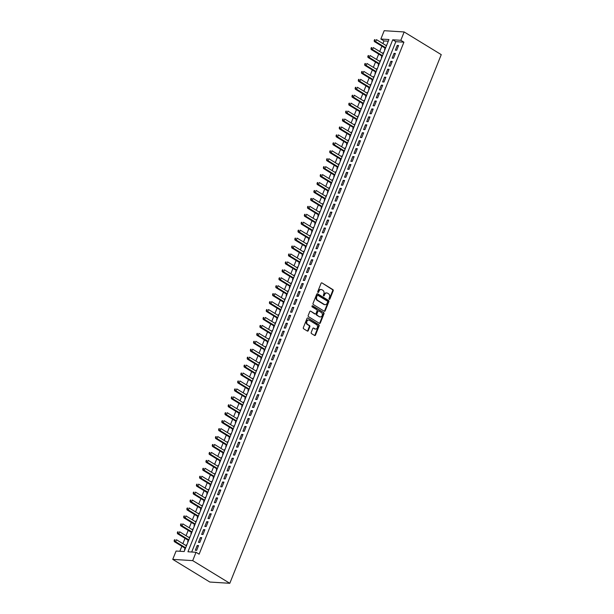 <?xml version="1.0" encoding="UTF-8"?>
<svg xmlns="http://www.w3.org/2000/svg" width="614" height="614" viewBox="0 0 614 614"><rect width="100%" height="100%" fill="white"/><g stroke="black" fill="none" stroke-linecap="round" stroke-linejoin="round"><path stroke-width="0.92" d="M329.25 299.325A0.606 0.476 93.6 0 0 329.895 299.041L333.202 290.76A0.867 0.683 93.6 0 0 332.911 289.608L321.982 282.931A0.867 0.683 93.6 0 0 321.061 283.346L317.753 291.619A0.606 0.476 93.6 0 0 318.605 292.141L319.034 291.067A2.763 2.18 93.6 0 1 321.145 289.501A2.763 2.18 93.6 0 1 321.974 289.762L322.88 290.322A2.763 2.18 93.6 0 1 323.824 293.999L323.394 295.073A0.606 0.476 93.6 0 0 324.246 295.587L324.676 294.52A2.763 2.18 93.6 0 1 326.794 292.947A2.763 2.18 93.6 0 1 327.615 293.208L328.528 293.768A2.763 2.18 93.6 0 1 329.472 297.445L329.043 298.519A0.606 0.476 93.6 0 0 329.25 299.325M329.165 299.256A0.606 0.476 93.6 0 0 329.35 299.003L332.665 290.729A0.867 0.683 93.6 0 0 332.366 289.578L321.982 282.931M317.875 292.364A0.606 0.476 93.6 0 0 318.06 292.103L318.489 291.036L319.034 291.067M323.524 295.81A0.606 0.476 93.6 0 0 323.708 295.557L324.138 294.482L324.676 294.52M311.206 332.443A0.867 0.683 93.6 0 0 311.505 333.594L314.568 335.467A0.867 0.683 93.6 0 0 315.489 335.052L319.165 325.857A0.867 0.683 93.6 0 0 318.866 324.714L307.944 318.037A0.867 0.683 93.6 0 0 307.023 318.443L303.347 327.638A0.867 0.683 93.6 0 0 303.646 328.789L307.345 331.053A0.867 0.683 93.6 0 0 308.266 330.639L309.84 326.709A0.867 0.683 93.6 0 0 309.54 325.558L307.706 324.438A2.31 1.827 93.6 0 1 306.785 321.79A2.31 1.827 93.6 0 1 308.688 320.047A2.31 1.827 93.6 0 1 309.372 320.27L316.563 324.66A2.31 1.827 93.6 0 1 317.484 327.308A2.31 1.827 93.6 0 1 315.588 329.05A2.31 1.827 93.6 0 1 314.898 328.828L313.7 328.099A0.867 0.683 93.6 0 0 312.779 328.505L311.206 332.443M196.035 552.293L192.704 560.628L229.805 583.3L441.251 54.631L404.158 31.959L400.819 40.294L392.73 39.787L187.945 551.779L196.035 552.293L199.128 554.181L403.912 42.182L400.819 40.294M324.261 311.229A0.867 0.683 93.6 0 0 325.174 310.822L328.858 301.627A0.867 0.683 93.6 0 0 328.559 300.476L317.638 293.807A0.867 0.683 93.6 0 0 316.717 294.213L313.04 303.408A0.867 0.683 93.6 0 0 313.332 304.559L324.261 311.229A0.867 0.683 93.6 0 0 324.637 310.791L328.313 301.597A0.867 0.683 93.6 0 0 328.022 300.446L317.1 293.776M324.008 313.746L320.331 322.941A0.867 0.683 93.6 0 1 319.41 323.348L308.489 316.671A0.867 0.683 93.6 0 1 308.19 315.519L309.771 311.59A0.867 0.683 93.6 0 1 310.684 311.175L315.112 313.884A0.867 0.683 93.6 0 0 316.033 313.478L317.077 310.868A0.867 0.683 93.6 0 0 316.786 309.717L312.173 306.9A0.606 0.476 93.6 0 1 312.61 305.81L323.716 312.595A0.867 0.683 93.6 0 1 324.008 313.746L323.471 313.708L319.794 322.903L320.331 322.941M186.096 545.631L186.418 544.833L186.771 545.048M185.067 548.21L184.507 549.599L184.937 549.622M189.273 537.695L189.588 536.897L189.941 537.112M188.245 540.266L187.684 541.655L188.114 541.686M192.451 529.752L192.765 528.961L193.118 529.176M191.415 532.33L190.862 533.719L191.292 533.75M195.62 521.816L195.943 521.017L196.296 521.232M194.592 524.394L194.032 525.784L194.461 525.807M198.798 513.88L199.113 513.081L199.466 513.296M197.769 516.458L197.209 517.848L197.639 517.871M201.975 505.936L202.29 505.145L202.643 505.36M200.939 508.515L200.387 509.904L200.816 509.935M205.145 498L205.467 497.21L205.82 497.424M204.117 500.579L203.564 501.968L203.986 501.999M208.323 490.064L208.637 489.266L208.99 489.481M207.294 492.643L206.734 494.032L207.164 494.055M211.5 482.128L211.815 481.33L212.168 481.545M210.464 484.707L209.911 486.096L210.341 486.119M214.67 474.185L214.992 473.394L215.345 473.609M213.641 476.763L213.089 478.152L213.511 478.183M217.847 466.249L218.162 465.458L218.515 465.673M216.819 468.827L216.258 470.217L216.688 470.247M221.025 458.313L221.339 457.514L221.692 457.729M219.989 460.891L219.436 462.281L219.866 462.304M224.194 450.377L224.517 449.578L224.87 449.793M223.166 452.955L222.613 454.345L223.036 454.368M227.372 442.433L227.687 441.643L228.04 441.857M226.343 445.012L225.783 446.401L226.213 446.432M230.549 434.497L230.864 433.699L231.217 433.921M229.513 437.076L228.961 438.465L229.39 438.496M233.719 426.561L234.041 425.763L234.394 425.978M232.691 429.14L232.138 430.529L232.56 430.552M236.897 418.625L237.211 417.827L237.564 418.042M235.868 421.204L235.308 422.593L235.738 422.616M240.074 410.682L240.389 409.891L240.742 410.106M239.038 413.26L238.485 414.65L238.915 414.68M243.244 402.746L243.566 401.947L243.919 402.17M242.215 405.324L241.663 406.714L242.085 406.744M246.421 394.81L246.736 394.011L247.089 394.226M245.393 397.388L244.832 398.778L245.262 398.801M249.599 386.874L249.913 386.076L250.266 386.29M248.563 389.445L248.01 390.834L248.44 390.865M252.768 378.93L253.091 378.14L253.444 378.354M251.74 381.509L251.187 382.898L251.61 382.929M255.946 370.994L256.268 370.196L256.614 370.411M254.917 373.573L254.357 374.962L254.787 374.985M259.123 363.058L259.438 362.26L259.791 362.475M258.087 365.637L257.535 367.026L257.964 367.049M262.293 355.122L262.615 354.324L262.969 354.539M261.265 357.693L260.712 359.083L261.134 359.113M265.471 347.179L265.793 346.388L266.138 346.603M264.442 349.757L263.882 351.147L264.312 351.177M268.648 339.243L268.963 338.444L269.316 338.659M267.612 341.821L267.059 343.211L267.489 343.234M271.818 331.307L272.14 330.509L272.493 330.723M270.789 333.886L270.237 335.275L270.659 335.298M274.995 323.363L275.318 322.573L275.663 322.787M273.967 325.942L273.407 327.331L273.836 327.362M278.173 315.427L278.487 314.637L278.84 314.852M277.137 318.006L276.584 319.395L277.014 319.426M281.342 307.491L281.665 306.693L282.018 306.908M280.314 310.07L279.761 311.459L280.184 311.482M284.52 299.555L284.842 298.757L285.188 298.972M283.491 302.134L282.931 303.523L283.361 303.546M287.697 291.612L288.012 290.821L288.365 291.036M286.661 294.19L286.109 295.58L286.538 295.61M290.867 283.676L291.189 282.885L291.543 283.1M289.839 286.254L289.286 287.644L289.708 287.674M294.045 275.74L294.367 274.942L294.72 275.156M293.016 278.319L292.456 279.708L292.886 279.731M297.222 267.804L297.537 267.006L297.89 267.22M296.186 270.383L295.633 271.772L296.063 271.795M300.392 259.86L300.714 259.07L301.067 259.285M299.363 262.439L298.811 263.828L299.233 263.859M303.569 251.924L303.892 251.134L304.245 251.349M302.541 254.503L301.981 255.892L302.41 255.923M306.747 243.988L307.061 243.19L307.414 243.405M305.711 246.567L305.158 247.956L305.588 247.979M309.924 236.052L310.239 235.254L310.592 235.469M308.888 238.631L308.335 240.02L308.758 240.043M313.094 228.109L313.416 227.318L313.769 227.533M312.065 230.687L311.505 232.077L311.935 232.107M316.271 220.173L316.586 219.375L316.939 219.597M315.243 222.752L314.683 224.141L315.112 224.171M319.449 212.237L319.764 211.439L320.117 211.653M318.413 214.816L317.86 216.205L318.29 216.228M322.619 204.301L322.941 203.503L323.294 203.718M321.59 206.88L321.03 208.269L321.46 208.292M325.796 196.357L326.111 195.567L326.464 195.782M324.768 198.936L324.207 200.325L324.637 200.356M328.974 188.421L329.288 187.623L329.641 187.838M327.937 191L327.385 192.389L327.815 192.42M332.143 180.485L332.466 179.687L332.819 179.902M331.115 183.064L330.555 184.453L330.984 184.476M335.321 172.549L335.635 171.751L335.988 171.966M334.292 175.12L333.732 176.51L334.162 176.54M338.498 164.606L338.813 163.815L339.166 164.03M337.462 167.185L336.909 168.574L337.339 168.604M341.668 156.67L341.99 155.872L342.343 156.086M340.64 159.249L340.087 160.638L340.509 160.661M344.845 148.734L345.16 147.936L345.513 148.151M343.817 151.313L343.257 152.702L343.686 152.725M348.023 140.798L348.338 140L348.691 140.215M346.987 143.369L346.434 144.758L346.864 144.789M351.193 132.854L351.515 132.064L351.868 132.279M350.164 135.433L349.612 136.822L350.034 136.853M354.37 124.918L354.685 124.12L355.038 124.335M353.342 127.497L352.781 128.886L353.211 128.909M357.548 116.982L357.862 116.184L358.215 116.399M356.511 119.561L355.959 120.95L356.389 120.973M360.717 109.039L361.04 108.248L361.393 108.463M359.689 111.618L359.136 113.007L359.558 113.037M363.895 101.103L364.209 100.312L364.562 100.527M362.866 103.682L362.306 105.071L362.736 105.101M367.072 93.167L367.387 92.369L367.74 92.584M366.036 95.746L365.483 97.135L365.913 97.158M370.242 85.231L370.564 84.433L370.917 84.648M369.214 87.81L368.661 89.199L369.083 89.222M373.419 77.287L373.734 76.497L374.087 76.712M372.391 79.866L371.831 81.255L372.261 81.286M376.597 69.351L376.912 68.561L377.265 68.776M375.561 71.93L375.008 73.319L375.438 73.35M379.767 61.415L380.089 60.617L380.442 60.832M378.738 63.994L378.186 65.383L378.608 65.406M382.944 53.479L383.259 52.681L383.612 52.896M381.916 56.058L381.355 57.447L381.785 57.47M396.667 50.271L398.57 45.513L397.227 45.428L395.316 50.187L396.667 50.271M393.49 58.215L395.401 53.449L394.05 53.364L392.146 58.123L393.49 58.215M390.32 66.151L392.223 61.385L390.872 61.3L388.969 66.066L390.32 66.151M387.142 74.087L389.046 69.321L387.703 69.236L385.792 74.002L387.142 74.087M383.965 82.023L385.876 77.264L384.525 77.18L382.622 81.938L383.965 82.023M380.795 89.966L382.699 85.2L381.348 85.116L379.444 89.874L380.795 89.966M377.618 97.902L379.521 93.136L378.178 93.052L376.267 97.818L377.618 97.902M374.44 105.838L376.351 101.08L375 100.988L373.097 105.754L374.44 105.838M371.27 113.774L373.174 109.016L371.823 108.931L369.92 113.69L371.27 113.774M368.093 121.718L369.996 116.952L368.653 116.867L366.742 121.626L368.093 121.718M364.916 129.654L366.827 124.888L365.476 124.803L363.572 129.569L364.916 129.654M361.746 137.59L363.649 132.831L362.298 132.739L360.395 137.505L361.746 137.59M358.568 145.526L360.472 140.767L359.129 140.683L357.218 145.441L358.568 145.526M355.391 153.469L357.302 148.703L355.951 148.619L354.048 153.385L355.391 153.469M352.221 161.405L354.124 156.639L352.774 156.555L350.87 161.321L352.221 161.405M349.044 169.341L350.947 164.583L349.604 164.491L347.693 169.257L349.044 169.341M345.866 177.277L347.777 172.519L346.426 172.434L344.523 177.193L345.866 177.277M342.696 185.221L344.6 180.455L343.249 180.37L341.346 185.136L342.696 185.221M339.519 193.157L341.422 188.391L340.079 188.306L338.168 193.072L339.519 193.157M336.342 201.093L338.253 196.334L336.902 196.25L334.998 201.008L336.342 201.093M333.172 209.029L335.075 204.27L333.724 204.186L331.821 208.944L333.172 209.029M329.994 216.972L331.898 212.206L330.555 212.122L328.643 216.888L329.994 216.972M326.817 224.908L328.728 220.142L327.377 220.058L325.474 224.824L326.817 224.908M323.647 232.844L325.55 228.086L324.2 228.001L322.296 232.76L323.647 232.844M320.47 240.78L322.373 236.022L321.022 235.937L319.119 240.696L320.47 240.78M317.292 248.724L319.203 243.958L317.852 243.873L315.949 248.639L317.292 248.724M314.122 256.66L316.026 251.893L314.675 251.809L312.772 256.575L314.122 256.66M310.945 264.596L312.848 259.837L311.498 259.753L309.594 264.511L310.945 264.596M307.767 272.539L309.671 267.773L308.328 267.689L306.424 272.447L307.767 272.539M304.598 280.475L306.501 275.709L305.15 275.625L303.247 280.391L304.598 280.475M301.42 288.411L303.324 283.645L301.973 283.561L300.069 288.327L301.42 288.411M298.243 296.347L300.146 291.589L298.803 291.504L296.9 296.263L298.243 296.347M295.073 304.291L296.976 299.525L295.626 299.44L293.722 304.199L295.073 304.291M291.896 312.227L293.799 307.461L292.448 307.376L290.545 312.142L291.896 312.227M288.718 320.163L290.622 315.404L289.278 315.312L287.375 320.078L288.718 320.163M285.548 328.099L287.452 323.34L286.101 323.256L284.198 328.014L285.548 328.099M282.371 336.042L284.274 331.276L282.924 331.192L281.02 335.958L282.371 336.042M279.193 343.978L281.097 339.212L279.754 339.128L277.85 343.894L279.193 343.978M276.024 351.914L277.927 347.156L276.576 347.063L274.673 351.83L276.024 351.914M272.846 359.85L274.75 355.092L273.399 355.007L271.495 359.766L272.846 359.85M269.669 367.794L271.572 363.027L270.229 362.943L268.326 367.709L269.669 367.794M266.499 375.73L268.402 370.963L267.052 370.879L265.148 375.645L266.499 375.73M263.322 383.666L265.225 378.907L263.874 378.823L261.971 383.581L263.322 383.666M260.144 391.602L262.048 386.843L260.704 386.759L258.793 391.517L260.144 391.602M256.967 399.545L258.878 394.779L257.527 394.695L255.624 399.461L256.967 399.545M253.797 407.481L255.7 402.715L254.349 402.63L252.446 407.397L253.797 407.481M250.619 415.417L252.523 410.659L251.18 410.574L249.269 415.333L250.619 415.417M247.442 423.353L249.353 418.594L248.002 418.51L246.099 423.269L247.442 423.353M244.272 431.297L246.176 426.53L244.825 426.446L242.921 431.212L244.272 431.297M241.095 439.233L242.998 434.466L241.655 434.382L239.744 439.148L241.095 439.233M237.917 447.169L239.828 442.41L238.478 442.326L236.574 447.084L237.917 447.169M234.748 455.112L236.651 450.346L235.3 450.262L233.397 455.02L234.748 455.112M231.57 463.048L233.473 458.282L232.13 458.197L230.219 462.964L231.57 463.048M228.393 470.984L230.304 466.218L228.953 466.133L227.05 470.9L228.393 470.984M225.223 478.92L227.126 474.161L225.775 474.077L223.872 478.836L225.223 478.92M222.045 486.864L223.949 482.097L222.606 482.013L220.695 486.772L222.045 486.864M218.868 494.8L220.779 490.033L219.428 489.949L217.525 494.715L218.868 494.8M215.698 502.736L217.602 497.977L216.251 497.885L214.347 502.651L215.698 502.736M212.521 510.671L214.424 505.913L213.081 505.829L211.17 510.587L212.521 510.671M209.343 518.615L211.254 513.849L209.904 513.764L208 518.523L209.343 518.615M206.174 526.551L208.077 521.785L206.726 521.7L204.823 526.467L206.174 526.551M202.996 534.487L204.899 529.729L203.556 529.636L201.645 534.403L202.996 534.487M199.819 542.423L201.73 537.664L200.379 537.58L198.476 542.339L199.819 542.423M403.912 42.182L395.823 41.675L191.698 552.017M197.201 545.516L195.298 550.282L196.649 550.367L198.552 545.6L197.201 545.516L198.314 546.191M388.294 41.199L383.957 40.923L382.898 43.571M381.87 46.15L379.721 51.507M378.692 54.086L376.551 59.443M375.515 62.022L373.373 67.386M372.345 69.965L370.196 75.322M369.167 77.901L367.026 83.258M365.99 85.837L363.849 91.194M362.82 93.773L360.671 99.138M359.643 101.717L357.501 107.074M356.465 109.653L354.324 115.01M353.288 117.589L351.147 122.946M350.118 125.525L347.977 130.889M346.941 133.468L344.799 138.825M343.763 141.404L341.622 146.761M340.593 149.34L338.444 154.705M337.416 157.276L335.275 162.641M334.239 165.22L332.097 170.577M331.069 173.156L328.92 178.513M327.891 181.092L325.75 186.456M324.714 189.028L322.573 194.392M321.544 196.971L319.395 202.328M318.367 204.907L316.225 210.264M315.189 212.843L313.048 218.208M312.019 220.787L309.87 226.144M308.842 228.723L306.701 234.08M305.665 236.659L303.523 242.016M302.495 244.595L300.346 249.959M299.317 252.538L297.176 257.895M296.14 260.474L293.999 265.831M292.97 268.41L290.821 273.767M289.793 276.346L287.651 281.711M286.615 284.29L284.474 289.647M283.445 292.226L281.296 297.583M280.268 300.162L278.127 305.519M277.091 308.098L274.949 313.462M273.921 316.041L271.772 321.398M270.743 323.977L268.602 329.334M267.566 331.913L265.425 337.27M264.396 339.849L262.247 345.214M261.219 347.793L259.077 353.15M258.041 355.729L255.9 361.086M254.871 363.665L252.722 369.029M251.694 371.6L249.553 376.965M248.517 379.544L246.375 384.901M245.347 387.48L243.198 392.837M242.169 395.416L240.028 400.781M238.992 403.352L236.851 408.717M235.822 411.296L233.673 416.653M232.645 419.232L230.503 424.589M229.467 427.167L227.326 432.532M226.297 435.111L224.148 440.468M223.12 443.047L220.979 448.404M219.942 450.983L217.801 456.34M216.765 458.919L214.624 464.284M213.595 466.863L211.454 472.22M210.418 474.799L208.276 480.156M207.24 482.734L205.099 488.092M204.071 490.67L201.922 496.035M200.893 498.614L198.752 503.971M197.716 506.55L195.574 511.907M194.546 514.486L192.397 519.843M191.368 522.422L189.227 527.787M188.191 530.366L186.05 535.723M185.021 538.301L182.872 543.659M181.844 546.237L179.833 551.272M386.866 44.768L386.122 45.536M385.085 48.115L384.533 49.504L384.963 49.534M383.259 52.681L383.689 52.712M380.089 60.617L380.519 60.648M376.912 68.561L377.341 68.584M373.734 76.497L374.164 76.52M370.564 84.433L370.994 84.463M367.387 92.369L367.817 92.399M364.209 100.312L364.639 100.335M361.04 108.248L361.462 108.271M357.862 116.184L358.292 116.215M354.685 124.12L355.115 124.151M351.515 132.064L351.937 132.087M348.338 140L348.767 140.023M345.16 147.936L345.59 147.966M341.99 155.872L342.412 155.902M338.813 163.815L339.243 163.838M335.635 171.751L336.065 171.774M332.466 179.687L332.888 179.718M329.288 187.623L329.718 187.654M326.111 195.567L326.541 195.59M322.941 203.503L323.363 203.526M319.764 211.439L320.193 211.469M316.586 219.375L317.016 219.405M313.416 227.318L313.838 227.341M310.239 235.254L310.669 235.285M307.061 243.19L307.491 243.221M303.892 251.134L304.314 251.157M300.714 259.07L301.144 259.093M297.537 267.006L297.967 267.036M294.367 274.942L294.789 274.972M291.189 282.885L291.619 282.908M288.012 290.821L288.442 290.844M284.842 298.757L285.264 298.788M281.665 306.693L282.095 306.724M278.487 314.637L278.917 314.66M275.318 322.573L275.74 322.596M272.14 330.509L272.57 330.539M268.963 338.444L269.392 338.475M265.793 346.388L266.215 346.411M262.615 354.324L263.045 354.347M259.438 362.26L259.868 362.291M256.268 370.196L256.69 370.227M253.091 378.14L253.521 378.163M249.913 386.076L250.343 386.099M246.736 394.011L247.166 394.042M243.566 401.947L243.996 401.978M240.389 409.891L240.818 409.914M237.211 417.827L237.641 417.85M234.041 425.763L234.471 425.794M230.864 433.699L231.294 433.73M227.687 441.643L228.116 441.666M224.517 449.578L224.939 449.609M221.339 457.514L221.769 457.545M218.162 465.458L218.592 465.481M214.992 473.394L215.414 473.417M211.815 481.33L212.244 481.361M208.637 489.266L209.067 489.297M205.467 497.21L205.89 497.233M202.29 505.145L202.72 505.168M199.113 513.081L199.542 513.112M195.943 521.017L196.365 521.048M192.765 528.961L193.195 528.984M189.588 536.897L190.018 536.92M186.418 544.833L186.84 544.864M383.957 40.923L380.864 39.035L388.954 39.549L184.169 551.541L176.08 551.034L172.749 559.369L209.842 582.041L229.805 583.3M380.864 39.035L384.195 30.7L404.158 31.959M172.749 559.369L192.704 560.628M395.823 41.675L392.73 39.787M397.227 45.428L398.332 46.104M394.05 53.364L395.163 54.04M390.872 61.3L391.985 61.983M387.703 69.236L388.808 69.919M384.525 77.18L385.638 77.855M381.348 85.116L382.461 85.791M378.178 93.052L379.283 93.735M375 100.988L376.113 101.671M371.823 108.931L372.936 109.607M368.653 116.867L369.758 117.543M365.476 124.803L366.589 125.486M362.298 132.739L363.411 133.422M359.129 140.683L360.234 141.358M355.951 148.619L357.064 149.294M352.774 156.555L353.887 157.238M349.604 164.491L350.709 165.174M346.426 172.434L347.539 173.11M343.249 180.37L344.362 181.046M340.079 188.306L341.184 188.989M336.902 196.25L338.015 196.925M333.724 204.186L334.837 204.861M330.555 212.122L331.66 212.805M327.377 220.058L328.49 220.741M324.2 228.001L325.313 228.677M321.022 235.937L322.135 236.613M317.852 243.873L318.965 244.556M314.675 251.809L315.788 252.492M311.498 259.753L312.61 260.428M308.328 267.689L309.441 268.364M305.15 275.625L306.263 276.308M301.973 283.561L303.086 284.244M298.803 291.504L299.916 292.18M295.626 299.44L296.739 300.116M292.448 307.376L293.561 308.059M289.278 315.312L290.391 315.995M286.101 323.256L287.214 323.931M282.924 331.192L284.036 331.867M279.754 339.128L280.859 339.811M276.576 347.063L277.689 347.747M273.399 355.007L274.512 355.683M270.229 362.943L271.334 363.618M267.052 370.879L268.164 371.562M263.874 378.823L264.987 379.498M260.704 386.759L261.81 387.434M257.527 394.695L258.64 395.37M254.349 402.63L255.462 403.314M251.18 410.574L252.285 411.25M248.002 418.51L249.115 419.185M244.825 426.446L245.938 427.129M241.655 434.382L242.76 435.065M238.478 442.326L239.59 443.001M235.3 450.262L236.413 450.937M232.13 458.197L233.236 458.881M228.953 466.133L230.066 466.817M225.775 474.077L226.888 474.752M222.606 482.013L223.711 482.688M219.428 489.949L220.541 490.632M216.251 497.885L217.364 498.568M213.081 505.829L214.186 506.504M209.904 513.764L211.016 514.44M206.726 521.7L207.839 522.384M203.556 529.636L204.662 530.319M200.379 537.58L201.492 538.255M326.518 292.955A2.763 2.18 93.6 0 0 326.249 292.916A2.763 2.18 93.6 0 0 324.138 294.482M320.876 289.501A2.763 2.18 93.6 0 0 320.608 289.463A2.763 2.18 93.6 0 0 318.489 291.036M327.661 301.965A0.606 0.476 93.6 0 0 327.454 301.159L317.868 295.303A0.606 0.476 93.6 0 0 317.223 295.587L316.77 296.716A2.763 2.18 93.6 0 0 317.714 300.399L324.269 304.406A2.763 2.18 93.6 0 0 325.098 304.667A2.763 2.18 93.6 0 0 327.208 303.093L327.661 301.965M317.331 295.265A0.606 0.476 93.6 0 0 316.686 295.557L317.223 295.587M324.829 304.628A2.763 2.18 93.6 0 1 324.553 304.636A2.763 2.18 93.6 0 1 323.731 304.367L317.177 300.361A2.763 2.18 93.6 0 1 316.233 296.685L316.686 295.557M319.403 323.34A0.867 0.683 93.6 0 0 319.794 322.903M310.684 311.175L314.575 313.854A0.867 0.683 93.6 0 0 315.097 313.884L314.575 313.854M312.165 305.833L323.716 312.595M319.71 316.694A2.31 1.827 93.6 0 0 320.401 316.916A2.31 1.827 93.6 0 0 322.304 315.174A2.31 1.827 93.6 0 0 321.383 312.526L318.85 310.976A0.867 0.683 93.6 0 0 317.929 311.39L316.885 314A0.867 0.683 93.6 0 0 317.177 315.143L319.173 316.663A2.31 1.827 93.6 0 0 319.863 316.885A2.31 1.827 93.6 0 0 320.132 316.878M318.305 310.945A0.867 0.683 93.6 0 0 317.392 311.352L317.929 311.39M319.173 316.663L316.64 315.112A0.867 0.683 93.6 0 1 316.348 313.961L317.392 311.352M323.471 313.708A0.867 0.683 93.6 0 0 323.171 312.564M315.32 329.012A2.31 1.827 93.6 0 1 315.043 329.02A2.31 1.827 93.6 0 1 314.36 328.797L313.7 328.099M308.412 320.055A2.31 1.827 93.6 0 0 308.144 320.009A2.31 1.827 93.6 0 0 306.248 321.751A2.31 1.827 93.6 0 0 307.169 324.399L307.706 324.438M307.338 331.046A0.867 0.683 93.6 0 0 307.721 330.608L309.295 326.671A0.867 0.683 93.6 0 0 309.003 325.52L307.169 324.399M314.56 335.459A0.867 0.683 93.6 0 0 314.944 335.021L318.62 325.827A0.867 0.683 93.6 0 0 318.328 324.676L307.944 318.037M386.475 45.751L376.474 39.641L375.676 41.629L374.333 41.545L385.438 48.329M374.709 40.516L375.024 39.718L374.172 40.478L375.676 41.629L385.676 47.739M374.486 39.687L375.024 39.718M374.333 41.545L374.172 40.478M383.297 53.694L373.297 47.577L372.506 49.565L371.155 49.481L382.269 56.273M371.531 48.452L371.854 47.662L371.309 47.623L370.994 48.422L372.506 49.565L382.507 55.674M371.309 47.623L371.854 47.662M371.155 49.481L370.994 48.422M380.12 61.63L370.119 55.521L369.329 57.501L367.978 57.417L379.091 64.209M368.354 56.388L368.676 55.598L367.817 56.358L369.329 57.501L379.329 63.618M368.139 55.567L368.676 55.598M367.978 57.417L367.817 56.358M376.95 69.566L366.949 63.457L366.151 65.445L364.808 65.353L375.914 72.145M365.184 64.332L365.499 63.534L364.647 64.293L366.151 65.445L376.152 71.554M364.962 63.503L365.499 63.534M364.808 65.353L364.647 64.293M373.772 77.502L363.772 71.393L362.981 73.381L361.631 73.296L372.744 80.081M362.007 72.268L362.321 71.47L361.469 72.229L362.981 73.381L372.982 79.49M361.784 71.439L362.321 71.47M361.631 73.296L361.469 72.229M370.595 85.446L360.595 79.336L359.804 81.317L358.453 81.232L369.567 88.025M358.829 80.204L359.152 79.413L358.614 79.375L358.292 80.173L359.804 81.317L369.805 87.426M358.614 79.375L359.152 79.413M358.453 81.232L358.292 80.173M367.425 93.382L357.425 87.272L356.627 89.253L355.276 89.168L366.389 95.961M355.659 88.14L355.974 87.349L355.115 88.109L356.627 89.253L366.627 95.37M355.437 87.318L355.974 87.349M355.276 89.168L355.115 88.109M364.248 101.318L354.247 95.208L353.457 97.196L352.106 97.104L363.219 103.896M352.482 96.083L352.797 95.285L351.945 96.045L353.457 97.196L363.45 103.305M352.259 95.254L352.797 95.285M352.106 97.104L351.945 96.045M361.07 109.261L351.07 103.144L350.279 105.132L348.929 105.048L360.042 111.832M349.305 104.019L349.627 103.229L349.09 103.19L348.767 103.989L350.279 105.132L360.28 111.241M349.09 103.19L349.627 103.229M348.929 105.048L348.767 103.989M357.901 117.197L347.9 111.088L347.102 113.068L345.751 112.984L356.864 119.776M346.135 111.955L346.449 111.165L345.912 111.126L345.59 111.925L347.102 113.068L357.102 119.177M345.912 111.126L346.449 111.165M345.751 112.984L345.59 111.925M354.723 125.133L344.723 119.024L343.924 121.004L342.581 120.92L353.695 127.712M342.957 119.891L343.272 119.101L342.42 119.86L343.924 121.004L353.925 127.121M342.735 119.07L343.272 119.101M342.581 120.92L342.42 119.86M351.546 133.069L341.545 126.96L340.755 128.948L339.404 128.863L350.517 135.648M339.78 127.835L340.102 127.037L339.557 127.006L339.243 127.796L340.755 128.948L350.755 135.057M339.557 127.006L340.102 127.037M339.404 128.863L339.243 127.796M348.376 141.013L338.375 134.896L337.577 136.884L336.226 136.799L347.34 143.584M336.61 135.771L336.925 134.98L336.388 134.942L336.065 135.74L337.577 136.884L347.578 142.993M336.388 134.942L336.925 134.98M336.226 136.799L336.065 135.74M345.198 148.949L335.198 142.839L334.4 144.82L333.057 144.735L344.162 151.528M333.433 143.707L333.747 142.916L333.21 142.878L332.895 143.676L334.4 144.82L344.4 150.929M333.21 142.878L333.747 142.916M333.057 144.735L332.895 143.676M342.021 156.885L332.021 150.775L331.23 152.756L329.879 152.671L340.993 159.463M330.255 151.65L330.578 150.852L330.033 150.821L329.718 151.612L331.23 152.756L341.231 158.873M330.033 150.821L330.578 150.852M329.879 152.671L329.718 151.612M338.851 164.821L328.851 158.711L328.053 160.699L326.702 160.615L337.815 167.399M327.085 159.586L327.4 158.788L326.541 159.548L328.053 160.699L338.053 166.808M326.863 158.757L327.4 158.788M326.702 160.615L326.541 159.548M335.674 172.764L325.673 166.647L324.875 168.635L323.532 168.551L334.638 175.343M323.908 167.522L324.223 166.732L323.685 166.693L323.371 167.492L324.875 168.635L334.876 174.744M323.685 166.693L324.223 166.732M323.532 168.551L323.371 167.492M332.496 180.7L322.496 174.591L321.705 176.571L320.354 176.487L331.468 183.279M320.731 175.458L321.053 174.668L320.508 174.629L320.193 175.427L321.705 176.571L331.706 182.68M320.508 174.629L321.053 174.668M320.354 176.487L320.193 175.427M329.319 188.636L319.326 182.527L318.528 184.507L317.177 184.423L328.29 191.215M317.561 183.402L317.875 182.604L317.016 183.363L318.528 184.507L328.528 190.624M317.338 182.573L317.875 182.604M317.177 184.423L317.016 183.363M326.149 196.572L316.149 190.463L315.35 192.451L314.007 192.366L325.113 199.151M314.383 191.338L314.698 190.54L313.846 191.299L315.35 192.451L325.351 198.56M314.161 190.509L314.698 190.54M314.007 192.366L313.846 191.299M322.972 204.516L312.971 198.399L312.181 200.387L310.83 200.302L321.943 207.095M311.206 199.274L311.528 198.483L310.983 198.445L310.669 199.243L312.181 200.387L322.181 206.496M310.983 198.445L311.528 198.483M310.83 200.302L310.669 199.243M319.794 212.452L309.794 206.342L309.003 208.323L307.652 208.238L318.766 215.03M308.036 207.21L308.351 206.419L307.814 206.381L307.491 207.179L309.003 208.323L319.004 214.432M307.814 206.381L308.351 206.419M307.652 208.238L307.491 207.179M316.624 220.388L306.624 214.278L305.826 216.258L304.483 216.174L315.588 222.966M304.859 215.153L305.173 214.355L304.321 215.115L305.826 216.258L315.826 222.375M304.636 214.324L305.173 214.355M304.483 216.174L304.321 215.115M313.447 228.324L303.446 222.214L302.656 224.202L301.305 224.118L312.419 230.902M301.681 223.089L302.004 222.291L301.459 222.26L301.144 223.051L302.656 224.202L312.656 230.311M301.459 222.26L302.004 222.291M301.305 224.118L301.144 223.051M310.27 236.267L300.269 230.15L299.478 232.138L298.128 232.054L309.241 238.846M298.511 231.025L298.826 230.235L298.289 230.196L297.967 230.994L299.478 232.138L309.479 238.247M298.289 230.196L298.826 230.235M298.128 232.054L297.967 230.994M307.1 244.203L297.099 238.094L296.301 240.074L294.958 239.99L306.064 246.782M295.334 238.961L295.649 238.171L294.797 238.93L296.301 240.074L306.302 246.191M295.111 238.14L295.649 238.171M294.958 239.99L294.797 238.93M303.922 252.139L293.922 246.03L293.131 248.018L291.78 247.926L302.894 254.718M292.157 246.905L292.479 246.107L291.934 246.076L291.619 246.866L293.131 248.018L303.132 254.127M291.934 246.076L292.479 246.107M291.78 247.926L291.619 246.866M300.745 260.075L290.744 253.966L289.954 255.954L288.603 255.869L299.716 262.654M288.987 254.841L289.301 254.042L288.442 254.802L289.954 255.954L299.954 262.063M288.764 254.012L289.301 254.042M288.603 255.869L288.442 254.802M297.575 268.019L287.575 261.902L286.776 263.89L285.433 263.805L296.539 270.597M285.809 262.777L286.124 261.986L285.587 261.948L285.272 262.746L286.776 263.89L296.777 269.999M285.587 261.948L286.124 261.986M285.433 263.805L285.272 262.746M294.398 275.955L284.397 269.845L283.607 271.825L282.256 271.741L293.369 278.533M282.632 270.713L282.954 269.922L282.409 269.891L282.095 270.682L283.607 271.825L293.607 277.942M282.409 269.891L282.954 269.922M282.256 271.741L282.095 270.682M291.22 283.891L281.22 277.781L280.429 279.769L279.078 279.677L290.192 286.469M279.462 278.656L279.777 277.858L278.917 278.618L280.429 279.769L290.43 285.878M279.24 277.827L279.777 277.858M279.078 279.677L278.917 278.618M288.05 291.834L278.05 285.717L277.252 287.705L275.909 287.621L287.014 294.405M276.285 286.592L276.599 285.802L276.062 285.763L275.747 286.554L277.252 287.705L287.252 293.814M276.062 285.763L276.599 285.802M275.909 287.621L275.747 286.554M284.873 299.77L274.872 293.661L274.082 295.641L272.731 295.557L283.845 302.349M273.107 294.528L273.43 293.738L272.885 293.699L272.57 294.497L274.082 295.641L284.082 301.75M272.885 293.699L273.43 293.738M272.731 295.557L272.57 294.497M281.696 307.706L271.695 301.597L270.904 303.577L269.554 303.493L280.667 310.285M269.937 302.464L270.252 301.674L269.392 302.433L270.904 303.577L280.905 309.694M269.715 301.643L270.252 301.674M269.554 303.493L269.392 302.433M278.526 315.642L268.525 309.533L267.727 311.521L266.384 311.436L277.49 318.221M266.76 310.408L267.075 309.609L266.223 310.369L267.727 311.521L277.728 317.63M266.537 309.579L267.075 309.609M266.384 311.436L266.223 310.369M275.348 323.586L265.348 317.469L264.557 319.457L263.206 319.372L274.32 326.157M263.583 318.344L263.905 317.553L263.36 317.515L263.045 318.313L264.557 319.457L274.558 325.566M263.36 317.515L263.905 317.553M263.206 319.372L263.045 318.313M272.171 331.522L262.17 325.412L261.38 327.392L260.029 327.308L271.142 334.1M260.413 326.28L260.727 325.489L260.19 325.451L259.868 326.249L261.38 327.392L271.38 333.502M260.19 325.451L260.727 325.489M260.029 327.308L259.868 326.249M269.001 339.458L259.001 333.348L258.202 335.328L256.859 335.244L267.965 342.036M257.235 334.216L257.55 333.425L256.698 334.185L258.202 335.328L268.203 341.445M257.013 333.394L257.55 333.425M256.859 335.244L256.698 334.185M265.824 347.394L255.823 341.284L255.033 343.272L253.682 343.188L264.795 349.972M254.058 342.159L254.38 341.361L253.835 341.33L253.521 342.121L255.033 343.272L265.033 349.381M253.835 341.33L254.38 341.361M253.682 343.188L253.521 342.121M262.646 355.337L252.646 349.22L251.855 351.208L250.504 351.124L261.618 357.916M250.888 350.095L251.203 349.305L250.666 349.266L250.343 350.064L251.855 351.208L261.856 357.317M250.666 349.266L251.203 349.305M250.504 351.124L250.343 350.064M259.476 363.273L249.476 357.164L248.678 359.144L247.335 359.06L258.44 365.852M247.711 358.031L248.025 357.241L247.488 357.202L247.173 358L248.678 359.144L258.678 365.253M247.488 357.202L248.025 357.241M247.335 359.06L247.173 358M256.299 371.209L246.298 365.1L245.508 367.08L244.157 366.995L255.27 373.788M244.533 365.975L244.856 365.176L244.311 365.146L243.996 365.936L245.508 367.08L255.508 373.197M244.311 365.146L244.856 365.176M244.157 366.995L243.996 365.936M253.121 379.145L243.121 373.036L242.33 375.024L240.98 374.939L252.093 381.724M241.356 373.911L241.678 373.112L240.818 373.872L242.33 375.024L252.331 381.133M241.141 373.082L241.678 373.112M240.98 374.939L240.818 373.872M249.952 387.089L239.951 380.972L239.153 382.959L237.81 382.875L248.916 389.667M238.186 381.847L238.501 381.056L237.963 381.018L237.649 381.816L239.153 382.959L249.154 389.069M237.963 381.018L238.501 381.056M237.81 382.875L237.649 381.816M246.774 395.025L236.774 388.915L235.983 390.895L234.632 390.811L245.746 397.603M235.008 389.783L235.331 388.992L234.786 388.954L234.471 389.752L235.983 390.895L245.984 397.005M234.786 388.954L235.331 388.992M234.632 390.811L234.471 389.752M243.597 402.961L233.596 396.851L232.806 398.831L231.455 398.747L242.568 405.539M231.831 397.726L232.153 396.928L231.294 397.688L232.806 398.831L242.806 404.948M231.616 396.897L232.153 396.928M231.455 398.747L231.294 397.688M240.427 410.896L230.427 404.787L229.628 406.775L228.285 406.691L239.391 413.475M228.661 405.662L228.976 404.864L228.124 405.624L229.628 406.775L239.629 412.884M228.439 404.833L228.976 404.864M228.285 406.691L228.124 405.624M237.25 418.84L227.249 412.723L226.459 414.711L225.108 414.627L236.221 421.419M225.484 413.598L225.798 412.808L225.261 412.769L224.947 413.567L226.459 414.711L236.451 420.82M225.261 412.769L225.798 412.808M225.108 414.627L224.947 413.567M234.072 426.776L224.072 420.667L223.281 422.647L221.93 422.562L233.044 429.355M222.306 421.534L222.629 420.744L222.091 420.705L221.769 421.503L223.281 422.647L233.282 428.756M222.091 420.705L222.629 420.744M221.93 422.562L221.769 421.503M230.902 434.712L220.902 428.603L220.104 430.591L218.753 430.498L229.866 437.291M219.137 429.478L219.451 428.679L218.592 429.439L220.104 430.591L230.104 436.7M218.914 428.649L219.451 428.679M218.753 430.498L218.592 429.439M227.725 442.648L217.724 436.539L216.934 438.526L215.583 438.442L226.696 445.227M215.959 437.414L216.274 436.615L215.422 437.375L216.934 438.526L226.927 444.636M215.737 436.585L216.274 436.615M215.583 438.442L215.422 437.375M224.547 450.592L214.547 444.475L213.756 446.462L212.406 446.378L223.519 453.17M212.782 445.35L213.104 444.559L212.567 444.521L212.244 445.319L213.756 446.462L223.757 452.572M212.567 444.521L213.104 444.559M212.406 446.378L212.244 445.319M221.378 458.528L211.377 452.418L210.579 454.398L209.228 454.314L220.342 461.106M209.612 453.286L209.927 452.495L209.067 453.255L210.579 454.398L220.579 460.515M209.389 452.464L209.927 452.495M209.228 454.314L209.067 453.255M218.2 466.463L208.2 460.354L207.402 462.342L206.058 462.25L217.172 469.042M206.434 461.229L206.749 460.431L205.897 461.191L207.402 462.342L217.402 468.451M206.212 460.4L206.749 460.431M206.058 462.25L205.897 461.191M215.023 474.399L205.022 468.29L204.232 470.278L202.881 470.194L213.994 476.978M203.257 469.165L203.579 468.367L203.034 468.336L202.72 469.127L204.232 470.278L214.232 476.387M203.034 468.336L203.579 468.367M202.881 470.194L202.72 469.127M211.853 482.343L201.852 476.234L201.054 478.214L199.703 478.129L210.817 484.922M200.087 477.101L200.402 476.31L199.865 476.272L199.542 477.07L201.054 478.214L211.055 484.323M199.865 476.272L200.402 476.31M199.703 478.129L199.542 477.07M208.676 490.279L198.675 484.17L197.877 486.15L196.534 486.065L207.639 492.858M196.91 485.037L197.224 484.246L196.373 485.006L197.877 486.15L207.877 492.267M196.687 484.216L197.224 484.246M196.534 486.065L196.373 485.006M205.498 498.215L195.498 492.106L194.707 494.093L193.356 494.001L204.47 500.794M193.732 492.981L194.055 492.182L193.51 492.152L193.195 492.942L194.707 494.093L204.708 500.203M193.51 492.152L194.055 492.182M193.356 494.001L193.195 492.942M202.321 506.159L192.328 500.042L191.53 502.029L190.179 501.945L201.292 508.73M190.563 500.917L190.877 500.126L190.34 500.088L190.018 500.886L191.53 502.029L201.53 508.139M190.34 500.088L190.877 500.126M190.179 501.945L190.018 500.886M199.151 514.095L189.15 507.985L188.352 509.965L187.009 509.881L198.115 516.673M187.385 508.852L187.7 508.062L187.163 508.024L186.848 508.822L188.352 509.965L198.353 516.075M187.163 508.024L187.7 508.062M187.009 509.881L186.848 508.822M195.973 522.03L185.973 515.921L185.182 517.901L183.832 517.817L194.945 524.609M184.208 516.788L184.53 515.998L183.985 515.967L183.67 516.758L185.182 517.901L195.183 524.018M183.985 515.967L184.53 515.998M183.832 517.817L183.67 516.758M192.796 529.966L182.803 523.857L182.005 525.845L180.654 525.761L191.768 532.545M181.038 524.732L181.353 523.934L180.493 524.694L182.005 525.845L192.005 531.954M180.815 523.903L181.353 523.934M180.654 525.761L180.493 524.694M189.626 537.91L179.626 531.793L178.827 533.781L177.484 533.696L188.59 540.481M177.86 532.668L178.175 531.877L177.638 531.839L177.323 532.637L178.827 533.781L188.828 539.89M177.638 531.839L178.175 531.877M177.484 533.696L177.323 532.637M186.449 545.846L176.448 539.737L175.658 541.717L174.307 541.632L185.42 548.425M174.683 540.604L175.005 539.813L174.46 539.775L174.146 540.573L175.658 541.717L185.658 547.826M174.46 539.775L175.005 539.813M174.307 541.632L174.146 540.573M329.35 299.003L329.895 299.041M318.06 292.103L318.605 292.141M323.708 295.557L324.246 295.587M332.366 289.578L332.911 289.608M332.665 290.729L333.202 290.76M317.116 293.768L317.638 293.807M328.022 300.446L328.559 300.476M328.313 301.597L328.858 301.627M324.637 310.791L325.174 310.822M316.233 296.685L316.77 296.716M317.177 300.361L317.714 300.399M323.731 304.367L324.269 304.406M316.348 313.961L316.885 314M316.64 315.112L317.177 315.143M314.36 328.797L314.898 328.828M309.003 325.52L309.54 325.558M309.295 326.671L309.84 326.709M307.721 330.608L308.266 330.639M318.328 324.676L318.866 324.714M318.62 325.827L319.165 325.857M314.944 335.021L315.489 335.052M326.249 292.916L326.794 292.947M320.608 289.463L321.145 289.501M317.146 295.211L317.684 295.242M324.553 304.636L325.098 304.667M314.836 313.938L315.373 313.969M319.863 316.885L320.401 316.916M318.052 310.861L318.589 310.899M315.043 329.02L315.588 329.05M308.144 320.009L308.688 320.047"/></g></svg>
